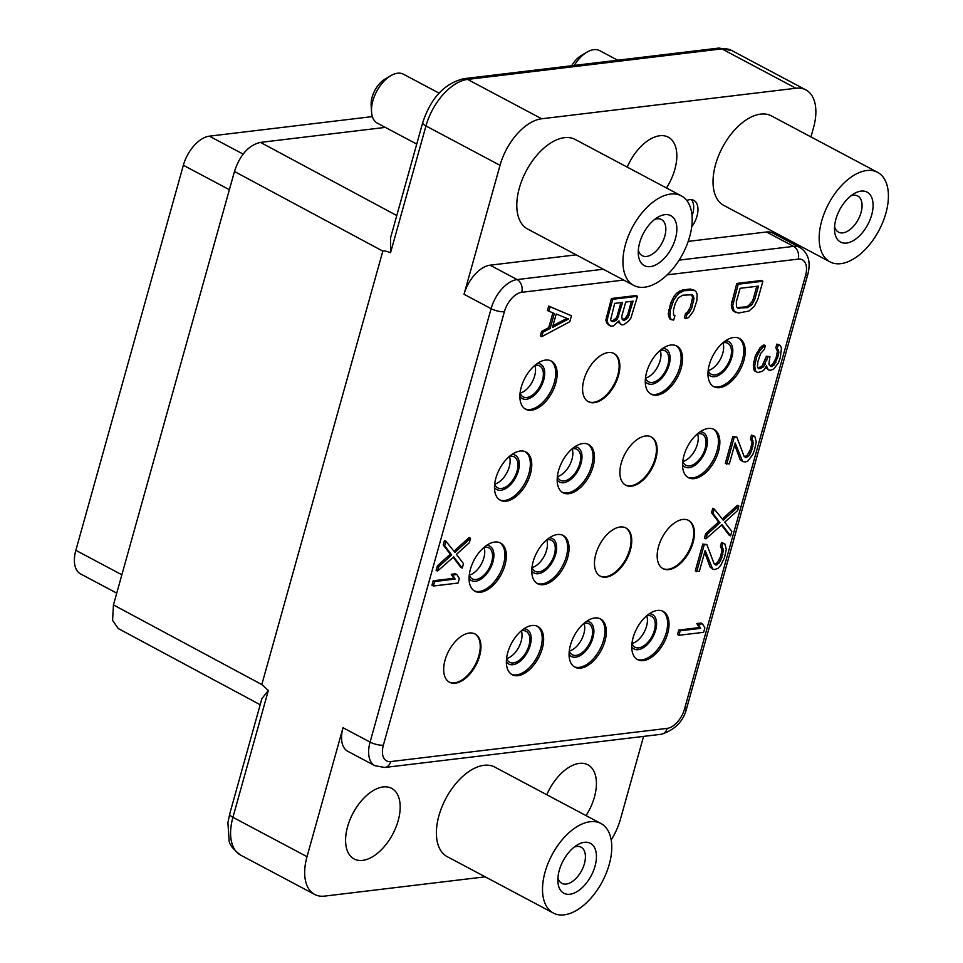 <?xml version="1.0" encoding="UTF-8"?>
<svg xmlns="http://www.w3.org/2000/svg" width="963" height="963" viewBox="0 0 963 963"><rect width="100%" height="100%" fill="white"/><g stroke="black" fill="none" stroke-linecap="round" stroke-linejoin="round"><path stroke-width="1.44" d="M372.38 116.595L209.368 136.168A29.251 16.431 -62 0 0 183.355 165.251L75.848 550.33A29.251 16.431 -62 0 0 80.627 573.948L116.74 593.136M260.203 704.735L118.208 628.514L112.587 620.341L113.453 604.92L234.466 171.486C240.028 154.826 248.707 145.124 260.479 142.392L385.332 127.393M229.712 813.94A9.75 2.937 15.6 0 0 232.926 817.31A46.802 26.29 -62 0 0 240.581 855.084C233.094 849.282 229.266 844.431 229.11 840.506L227.918 822.643L229.712 813.94L261.912 698.584L268.34 690.483L261.816 684.561L113.453 604.92M268.34 690.483L232.926 817.31L307.016 856.673L343.021 727.715L370.081 742.1L491.106 308.666L464.034 294.281L500.038 165.323L425.959 125.948A46.802 26.29 -62 0 1 467.585 79.411L721.829 48.872A46.802 26.29 -62 0 1 731.784 50.533L805.875 89.896A46.802 26.29 118 0 0 795.907 88.247L541.663 118.774A46.802 26.29 118 0 0 500.038 165.323M390.545 252.763L425.959 125.948A9.75 2.937 15.6 0 1 422.733 122.59L390.533 237.945L390.545 252.763C386.572 251.15 384.008 250.597 382.829 251.126L261.816 684.561M643.573 736.394L620.497 819.032A46.802 26.29 118 0 1 611.192 839.965M805.875 89.896A46.802 26.29 118 0 1 813.53 127.67L810.954 136.902M783.027 236.898L782.642 238.282M307.016 856.673A46.802 26.29 118 0 0 314.672 894.446A46.802 26.29 118 0 0 324.627 896.108L485.171 876.824M688.208 241.388L766.512 231.987L793.584 246.372A9.75 7.511 83.2 0 1 798.207 259.107A19.501 10.954 -62 0 1 805.55 275.538A9.75 2.937 -164.4 0 0 807.813 274.383L686.8 707.817C683.682 721.046 675.159 729.858 661.22 734.275L384.767 767.475L374.872 765.705L347.799 751.321A29.251 16.431 -62 0 1 343.021 727.715M383.142 786.952A39.977 22.462 118 0 0 350.243 819.068A39.977 22.462 118 0 0 353.301 858.49A39.977 22.462 118 0 0 362.642 860.38A39.977 22.462 118 0 0 396.154 826.699A39.977 22.462 118 0 0 390.785 787.939A39.977 22.462 118 0 0 383.142 786.952M586.058 815.601A39.977 22.462 118 0 0 587.033 764.381A39.977 22.462 118 0 0 579.377 763.382A39.977 22.462 118 0 0 546.803 794.74M484.004 765.308A50.702 28.481 -62 0 1 494.801 767.102L600.936 823.509A50.702 28.481 -62 0 1 606.269 873.128A50.702 28.481 -62 0 1 564.149 914.85A50.702 28.481 118 0 1 553.352 913.056L447.217 856.649A50.702 28.481 -62 0 1 441.885 807.042A50.702 28.481 -62 0 1 484.004 765.308M464.034 294.281A29.251 16.431 -62 0 1 490.047 265.186L576.199 254.846M766.512 231.987A29.251 16.431 -62 0 1 772.735 233.022L799.808 247.407A29.251 16.431 -62 0 0 793.584 246.372L679.156 260.118M691.687 226.931A19.501 10.954 118 0 0 693.805 200.364A19.501 10.954 118 0 0 689.652 199.678A19.501 10.954 118 0 0 686.739 200.46M666.468 187.966A39.977 22.462 118 0 0 667.431 136.746A39.977 22.462 118 0 0 659.787 135.747A39.977 22.462 118 0 0 627.214 167.105M760.65 114.116A50.702 28.481 -62 0 1 771.447 115.909L877.582 172.317A50.702 28.481 -62 0 1 882.915 221.923A50.702 28.481 -62 0 1 840.795 263.657A50.702 28.481 118 0 1 829.998 261.864L723.863 205.456A50.702 28.481 -62 0 1 718.53 155.837A50.702 28.481 -62 0 1 760.65 114.116M564.414 137.685A50.702 28.481 -62 0 1 575.212 139.479L681.347 195.874A50.702 28.481 -62 0 1 686.679 245.493A50.702 28.481 -62 0 1 644.548 287.215A50.702 28.481 118 0 1 633.762 285.421L527.628 229.025A50.702 28.481 -62 0 1 522.295 179.407A50.702 28.481 -62 0 1 564.414 137.685M643.404 660.606A27.301 15.336 -62 0 1 637.59 659.643A27.301 15.336 -62 0 1 634.725 632.92A27.301 15.336 -62 0 1 657.404 610.458A27.301 15.336 -62 0 1 663.218 611.421A27.301 15.336 -62 0 1 666.083 638.132A27.301 15.336 -62 0 1 643.404 660.606M668.804 569.615A27.301 15.336 -62 0 1 663.001 568.652A27.301 15.336 -62 0 1 660.124 541.94A27.301 15.336 -62 0 1 682.803 519.466A27.301 15.336 -62 0 1 688.617 520.429A27.301 15.336 -62 0 1 691.494 547.153A27.301 15.336 -62 0 1 668.804 569.615M694.215 478.635A27.301 15.336 -62 0 1 688.401 477.66A27.301 15.336 -62 0 1 685.524 450.949A27.301 15.336 -62 0 1 708.214 428.475A27.301 15.336 -62 0 1 714.028 429.45A27.301 15.336 -62 0 1 716.893 456.161A27.301 15.336 -62 0 1 694.215 478.635M719.614 387.644A27.301 15.336 -62 0 1 713.8 386.681A27.301 15.336 -62 0 1 710.935 359.957A27.301 15.336 -62 0 1 733.613 337.495A27.301 15.336 -62 0 1 739.428 338.458A27.301 15.336 -62 0 1 742.292 365.17A27.301 15.336 -62 0 1 719.614 387.644M580.701 668.129A27.301 15.336 -62 0 1 574.899 667.166A27.301 15.336 -62 0 1 572.022 640.455A27.301 15.336 -62 0 1 594.713 617.981A27.301 15.336 -62 0 1 600.515 618.944A27.301 15.336 -62 0 1 603.392 645.667A27.301 15.336 -62 0 1 580.701 668.129M606.112 577.15A27.301 15.336 -62 0 1 600.298 576.175A27.301 15.336 -62 0 1 597.421 549.464A27.301 15.336 -62 0 1 620.112 527.002A27.301 15.336 -62 0 1 625.926 527.965A27.301 15.336 -62 0 1 628.791 554.676A27.301 15.336 -62 0 1 606.112 577.15M631.511 486.159A27.301 15.336 -62 0 1 625.697 485.196A27.301 15.336 -62 0 1 622.832 458.484A27.301 15.336 -62 0 1 645.511 436.01A27.301 15.336 -62 0 1 651.325 436.973A27.301 15.336 -62 0 1 654.202 463.697A27.301 15.336 -62 0 1 631.511 486.159M656.922 395.179A27.301 15.336 -62 0 1 651.108 394.204A27.301 15.336 -62 0 1 648.231 367.493A27.301 15.336 -62 0 1 670.922 345.019A27.301 15.336 -62 0 1 676.724 345.994A27.301 15.336 -62 0 1 679.601 372.705A27.301 15.336 -62 0 1 656.922 395.179M518.01 675.665A27.301 15.336 -62 0 1 512.196 674.702A27.301 15.336 -62 0 1 509.331 647.979A27.301 15.336 -62 0 1 532.009 625.517A27.301 15.336 -62 0 1 537.823 626.48A27.301 15.336 -62 0 1 540.688 653.191A27.301 15.336 -62 0 1 518.01 675.665M543.409 584.673A27.301 15.336 -62 0 1 537.595 583.71A27.301 15.336 -62 0 1 534.73 556.999A27.301 15.336 -62 0 1 557.408 534.525A27.301 15.336 -62 0 1 563.223 535.488A27.301 15.336 -62 0 1 566.1 562.211A27.301 15.336 -62 0 1 543.409 584.673M568.82 493.694A27.301 15.336 -62 0 1 563.006 492.719A27.301 15.336 -62 0 1 560.129 466.008A27.301 15.336 -62 0 1 582.82 443.534A27.301 15.336 -62 0 1 588.634 444.509A27.301 15.336 -62 0 1 591.499 471.22A27.301 15.336 -62 0 1 568.82 493.694M594.219 402.703A27.301 15.336 -62 0 1 588.405 401.74A27.301 15.336 -62 0 1 585.54 375.016A27.301 15.336 -62 0 1 608.219 352.554A27.301 15.336 -62 0 1 614.033 353.517A27.301 15.336 -62 0 1 616.898 380.229A27.301 15.336 -62 0 1 594.219 402.703M455.306 683.188A27.301 15.336 -62 0 1 449.504 682.225A27.301 15.336 -62 0 1 446.627 655.514A27.301 15.336 -62 0 1 469.306 633.04A27.301 15.336 -62 0 1 475.12 634.003A27.301 15.336 -62 0 1 477.997 660.726A27.301 15.336 -62 0 1 455.306 683.188M480.718 592.209A27.301 15.336 -62 0 1 474.903 591.234A27.301 15.336 -62 0 1 472.026 564.523A27.301 15.336 -62 0 1 494.717 542.061A27.301 15.336 -62 0 1 500.531 543.024A27.301 15.336 -62 0 1 503.396 569.735A27.301 15.336 -62 0 1 480.718 592.209M506.117 501.217A27.301 15.336 -62 0 1 500.303 500.254A27.301 15.336 -62 0 1 497.438 473.543A27.301 15.336 -62 0 1 520.116 451.069A27.301 15.336 -62 0 1 525.93 452.032A27.301 15.336 -62 0 1 528.795 478.755A27.301 15.336 -62 0 1 506.117 501.217M531.516 410.226A27.301 15.336 -62 0 1 525.714 409.263A27.301 15.336 -62 0 1 522.837 382.552A27.301 15.336 -62 0 1 545.527 360.078A27.301 15.336 -62 0 1 551.33 361.053A27.301 15.336 -62 0 1 554.207 387.764A27.301 15.336 -62 0 1 531.516 410.226M571.456 315.78L548.681 306.041L547.429 310.519L554.327 313.505L550.162 328.431L543.024 332.175L541.772 336.653L569.795 321.738L571.456 315.78L550.114 306.8L548.862 311.278M552.858 312.903L548.729 327.673L541.603 331.416L540.351 335.894L541.772 336.653M618.138 322.232L621.905 324.868L624 324.615L628.514 321.185L630.921 318.007L637.494 296.303L612.805 299.264L607.809 317.176L607.292 320.848L608.026 323.64L610.879 326.192L613.503 325.867L618.956 320.884L620.533 324.302M637.494 296.303L636.062 295.545L611.385 298.506L605.859 320.089L606.606 322.882L609.507 325.626M691.446 294.497L692.59 297.411L690.399 307.053L687.365 312.469L685.584 313.396L684.332 317.874L685.764 318.633L688.593 317.573L693.408 311.23L696.851 300.721L697.152 294.184L695.888 291.452L694.203 290.212L683.911 290.73L678.554 293.534L673.739 299.89L670.296 310.399L669.995 316.923L671.259 319.656L673.679 320.089L674.931 315.611L673.558 315.057L673.45 310.014L675.316 303.297L678.349 297.892L682.659 295.208L692.421 294.75L694.01 298.169L691.831 307.811L688.798 313.228L687.004 314.155L685.764 318.633M694.203 290.212L690.363 289.032L682.478 289.971L677.133 292.776L674.196 296.014L670.742 302.924L668.358 313.312L668.575 316.165L669.839 318.897L671.259 319.656M762.889 281.244L761.456 280.486L736.779 283.447L731.254 305.03L732.747 310.628L738.272 313.047L748.985 311.049L754.438 306.065L757.881 299.156L762.889 281.244L738.2 284.205L732.687 305.789L734.167 311.386L735.852 312.626M765.392 345.681L763.96 344.923L760.192 347.547L755.269 356.069L753.295 364.965L753.933 369.936L755.088 371.236L757.881 372.549L762.299 371.297L764.285 369.623L766.379 365.759L768.281 369.864L770.171 370.358L773.53 369.226L778.357 362.882L780.331 357.598L781.462 348.076L780.199 345.344L778.309 344.85L777.261 348.582L778.85 352.001L778.333 355.672L774.264 364.821L771.219 366.626L769.533 365.386L768.895 364.014L769.931 356.683L767.836 356.936L763.551 366.819L758.928 368.817L757.448 366.831L757.857 361.739L760.674 353.469L764.345 349.413L765.392 345.681L763.599 346.62L759.939 350.664L756.689 356.828L754.715 365.723L755.365 370.695L756.521 371.995M765.561 367.276L768.281 369.864M780.199 345.344L776.888 344.092L775.841 347.824L777.43 351.242L776.082 357.899L772.832 364.062L770.135 365.82M769.931 356.683L766.404 356.178L762.118 366.06L757.989 367.998M736.827 437.046L732.783 436.612L725.283 463.48L729.328 463.913L735.166 443.016L742.666 461.59L745.615 461.963L747.926 460.964L752.741 454.608L754.51 450.07L756.28 441.933L754.799 436.335L752.91 435.842L751.862 439.573L753.451 442.992L750.526 453.441L748.853 455.8L745.807 457.606L744.122 456.366L736.827 437.046L734.203 437.371L726.704 464.226M734.673 444.798L740.09 459.532L742.666 461.59M754.799 436.335L751.477 435.083L750.442 438.815L752.019 442.234L750.671 448.89L747.432 455.042L744.724 456.811M714.209 509.006L712.776 508.247L711.525 512.725L718.591 521.982L705.698 533.622L704.447 538.1L705.867 538.859L722.021 524.654L730.556 535.897L731.808 531.42L724.742 522.163L737.634 510.522L738.886 506.044L723.261 520.176L714.209 509.006L712.957 513.484L720.011 522.74L707.119 534.381L705.867 538.859M721.504 525.112L729.123 535.139L730.556 535.897M738.886 506.044L737.465 505.286L722.31 518.997M706.83 544.516L702.773 544.071L695.274 570.939L699.331 571.384L705.157 550.487L712.668 569.061L714.558 569.554L717.917 568.423L720.854 565.185L724.513 557.541L726.283 549.392L724.79 543.794L722.9 543.301L721.853 547.032L723.442 550.451L720.529 560.899L718.855 563.271L715.81 565.076L714.125 563.837L706.83 544.516L704.206 544.829L696.694 571.697M704.663 552.256L710.08 567.002L712.668 569.061M724.79 543.794L721.48 542.554L720.432 546.286L722.021 549.692L720.673 556.349L717.423 562.512L714.727 564.282M702.46 623.807L701.028 623.049L696.827 623.555L699.258 627.587L678.771 630.043L677.519 634.521L678.951 635.279L703.628 632.318L704.88 627.84L702.46 623.807L698.259 624.301L700.679 628.345L680.203 630.801L678.951 635.279M445.881 541.23L444.461 540.472L443.209 544.95L450.275 554.207L437.383 565.847L436.131 570.325L437.551 571.083L453.693 556.879L462.24 568.122L463.492 563.644L456.426 554.387L469.318 542.747L470.57 538.269L454.945 552.401L445.881 541.23L444.641 545.708L451.695 554.953L438.803 566.605L437.551 571.083M453.188 557.324L460.808 567.363L462.24 568.122M470.57 538.269L469.15 537.51L453.994 551.221M456.895 574.526L455.463 573.767L451.262 574.273L453.693 578.318L433.206 580.773L431.966 585.251L433.386 586.01L458.075 583.048L459.315 578.57L456.895 574.526L452.694 575.031L455.114 579.064L434.638 581.532L433.386 586.01M662.484 611.072A27.301 15.336 118 0 1 664.386 638.036A27.301 15.336 118 0 1 641.972 659.848A27.301 15.336 -62 0 1 636.892 659.222M631.764 646.799A19.501 10.954 -62 0 0 638.276 649.652A19.501 10.954 118 0 0 655.394 631.018A19.501 10.954 118 0 0 649.315 613.768M646.606 615.851A17.551 9.859 -62 0 1 647.786 615.622A17.551 9.859 118 0 1 651.518 616.248A17.551 9.859 118 0 1 653.359 633.413A17.551 9.859 118 0 1 638.782 647.858A17.551 9.859 -62 0 1 635.038 647.244A17.551 9.859 -62 0 1 631.969 643.392M632.005 643.501A17.551 9.859 118 0 0 644.151 632.21A17.551 9.859 118 0 0 646.715 615.814M569.314 651.036A17.551 9.859 118 0 0 581.447 639.733A17.551 9.859 118 0 0 584.023 623.35M569.265 650.928A17.551 9.859 -62 0 0 572.347 654.768A17.551 9.859 -62 0 0 576.079 655.394A17.551 9.859 118 0 0 590.668 640.949A17.551 9.859 118 0 0 588.814 623.771A17.551 9.859 118 0 0 585.083 623.157A17.551 9.859 -62 0 0 583.903 623.374M569.061 654.322A19.501 10.954 -62 0 0 575.585 657.187A19.501 10.954 118 0 0 592.702 638.553A19.501 10.954 118 0 0 586.611 621.304M574.201 666.757A27.301 15.336 -62 0 0 579.281 667.371A27.301 15.336 118 0 0 601.694 645.559A27.301 15.336 118 0 0 599.793 618.607M506.61 658.56A17.551 9.859 118 0 0 518.756 647.268A17.551 9.859 118 0 0 521.32 630.873M506.574 658.451A17.551 9.859 -62 0 0 509.644 662.303A17.551 9.859 -62 0 0 513.387 662.917A17.551 9.859 118 0 0 527.965 648.472A17.551 9.859 118 0 0 526.123 631.307A17.551 9.859 118 0 0 522.391 630.681A17.551 9.859 -62 0 0 521.212 630.909M506.369 661.858A19.501 10.954 -62 0 0 512.882 664.711A19.501 10.954 118 0 0 529.999 646.077A19.501 10.954 118 0 0 523.92 628.827M511.497 674.281A27.301 15.336 -62 0 0 516.577 674.907A27.301 15.336 118 0 0 538.991 653.095A27.301 15.336 118 0 0 537.089 626.131M532.021 567.58A17.551 9.859 118 0 0 544.155 556.277A17.551 9.859 118 0 0 546.731 539.894M531.973 567.472A17.551 9.859 -62 0 0 535.055 571.312A17.551 9.859 -62 0 0 538.786 571.938A17.551 9.859 118 0 0 553.376 557.493A17.551 9.859 118 0 0 551.522 540.315A17.551 9.859 118 0 0 547.791 539.701A17.551 9.859 -62 0 0 546.611 539.918M531.769 570.866A19.501 10.954 -62 0 0 538.293 573.731A19.501 10.954 118 0 0 555.41 555.097A19.501 10.954 118 0 0 549.319 537.848M536.909 583.301A27.301 15.336 -62 0 0 541.988 583.915A27.301 15.336 118 0 0 564.402 562.103A27.301 15.336 118 0 0 562.488 535.151M469.318 575.104A17.551 9.859 118 0 0 481.464 563.812A17.551 9.859 118 0 0 484.028 547.417M469.282 574.995A17.551 9.859 -62 0 0 472.351 578.847A17.551 9.859 -62 0 0 476.095 579.461A17.551 9.859 118 0 0 490.673 565.016A17.551 9.859 118 0 0 488.831 547.851A17.551 9.859 118 0 0 485.087 547.225A17.551 9.859 -62 0 0 483.92 547.453M469.077 578.402A19.501 10.954 -62 0 0 475.59 581.255A19.501 10.954 118 0 0 492.707 562.621A19.501 10.954 118 0 0 486.616 545.371M474.205 590.825A27.301 15.336 -62 0 0 479.285 591.451A27.301 15.336 118 0 0 501.699 569.639A27.301 15.336 118 0 0 499.797 542.675M682.815 461.53A17.551 9.859 118 0 0 694.961 450.239A17.551 9.859 118 0 0 697.525 433.844M682.779 461.421A17.551 9.859 -62 0 0 685.849 465.273A17.551 9.859 -62 0 0 689.592 465.887A17.551 9.859 118 0 0 704.17 451.442A17.551 9.859 118 0 0 702.328 434.277A17.551 9.859 118 0 0 698.584 433.651A17.551 9.859 -62 0 0 697.417 433.88M682.562 464.828A19.501 10.954 -62 0 0 689.087 467.681A19.501 10.954 118 0 0 706.204 449.047A19.501 10.954 118 0 0 700.113 431.797M687.702 477.251A27.301 15.336 -62 0 0 692.782 477.877A27.301 15.336 118 0 0 715.196 456.065A27.301 15.336 118 0 0 713.294 429.101M557.421 476.589A17.551 9.859 118 0 0 569.566 465.298A17.551 9.859 118 0 0 572.13 448.902M557.384 476.48A17.551 9.859 -62 0 0 560.454 480.332A17.551 9.859 -62 0 0 564.198 480.946A17.551 9.859 118 0 0 578.775 466.501A17.551 9.859 118 0 0 576.933 449.336A17.551 9.859 118 0 0 573.19 448.71A17.551 9.859 -62 0 0 572.022 448.939M557.168 479.887A19.501 10.954 -62 0 0 563.692 482.74A19.501 10.954 118 0 0 580.809 464.106A19.501 10.954 118 0 0 574.718 446.856M562.308 492.31A27.301 15.336 -62 0 0 567.388 492.936A27.301 15.336 118 0 0 589.801 471.124A27.301 15.336 118 0 0 587.899 444.16M494.717 484.112A17.551 9.859 118 0 0 506.863 472.821A17.551 9.859 118 0 0 509.427 456.438M494.681 484.004A17.551 9.859 -62 0 0 497.763 487.856A17.551 9.859 -62 0 0 501.494 488.482A17.551 9.859 118 0 0 516.072 474.037A17.551 9.859 118 0 0 514.23 456.859A17.551 9.859 118 0 0 510.498 456.233A17.551 9.859 -62 0 0 509.319 456.462M494.476 487.41A19.501 10.954 -62 0 0 500.989 490.263A19.501 10.954 118 0 0 518.118 471.641A19.501 10.954 118 0 0 512.027 454.392M499.616 499.845A27.301 15.336 -62 0 0 504.696 500.459A27.301 15.336 118 0 0 527.11 478.647A27.301 15.336 118 0 0 525.196 451.683M708.214 370.538A17.551 9.859 118 0 0 720.36 359.247A17.551 9.859 118 0 0 722.924 342.864M708.178 370.43A17.551 9.859 -62 0 0 711.26 374.282A17.551 9.859 -62 0 0 714.991 374.908A17.551 9.859 118 0 0 729.569 360.463A17.551 9.859 118 0 0 727.727 343.285A17.551 9.859 118 0 0 723.995 342.659A17.551 9.859 -62 0 0 722.816 342.888M707.974 373.837A19.501 10.954 -62 0 0 714.486 376.689A19.501 10.954 118 0 0 731.615 358.067A19.501 10.954 118 0 0 725.524 340.818M713.114 386.271A27.301 15.336 -62 0 0 718.193 386.885A27.301 15.336 118 0 0 740.607 365.073A27.301 15.336 118 0 0 738.693 338.109M645.523 378.074A17.551 9.859 118 0 0 657.669 366.771A17.551 9.859 118 0 0 660.233 350.388M645.487 377.965A17.551 9.859 -62 0 0 648.556 381.817A17.551 9.859 -62 0 0 652.288 382.431A17.551 9.859 118 0 0 666.878 367.986A17.551 9.859 118 0 0 665.036 350.809A17.551 9.859 118 0 0 661.292 350.195A17.551 9.859 -62 0 0 660.124 350.424M645.27 381.372A19.501 10.954 -62 0 0 651.795 384.225A19.501 10.954 118 0 0 668.912 365.591A19.501 10.954 118 0 0 662.821 348.341M650.41 393.795A27.301 15.336 -62 0 0 655.49 394.421A27.301 15.336 118 0 0 677.904 372.609A27.301 15.336 118 0 0 676.002 345.645M520.128 393.133A17.551 9.859 118 0 0 532.274 381.829A17.551 9.859 118 0 0 534.838 365.446M520.092 393.024A17.551 9.859 -62 0 0 523.162 396.864A17.551 9.859 -62 0 0 526.893 397.49A17.551 9.859 118 0 0 541.483 383.045A17.551 9.859 118 0 0 539.629 365.868A17.551 9.859 118 0 0 535.897 365.254A17.551 9.859 -62 0 0 534.73 365.471M519.876 396.431A19.501 10.954 -62 0 0 526.4 399.284A19.501 10.954 118 0 0 543.517 380.65A19.501 10.954 118 0 0 537.426 363.4M525.016 408.854A27.301 15.336 -62 0 0 530.095 409.48A27.301 15.336 118 0 0 552.509 387.668A27.301 15.336 118 0 0 550.607 360.704M688.256 520.249A27.301 15.336 -62 0 1 690.64 547.104A27.301 15.336 -62 0 1 668.093 569.241A27.301 15.336 -62 0 1 662.64 568.459M625.565 527.784A27.301 15.336 -62 0 1 627.948 554.628A27.301 15.336 -62 0 1 605.402 576.765A27.301 15.336 -62 0 1 599.949 575.982M650.964 436.793A27.301 15.336 -62 0 1 653.347 463.636A27.301 15.336 -62 0 1 630.801 485.785A27.301 15.336 -62 0 1 625.348 484.991M613.672 353.337A27.301 15.336 -62 0 1 616.055 380.18A27.301 15.336 -62 0 1 593.509 402.329A27.301 15.336 -62 0 1 588.056 401.535M474.759 633.823A27.301 15.336 -62 0 1 477.142 660.678A27.301 15.336 -62 0 1 454.596 682.815A27.301 15.336 -62 0 1 449.143 682.033M541.603 331.416L543.024 332.175M548.729 327.673L550.162 328.431M548.681 306.041L550.114 306.8M568.519 319.006L552.473 327.432L556.217 313.998L568.519 319.006M566.906 318.356L552.967 325.663M618.318 321.931L619.065 322.316M606.606 322.882L608.026 323.64M605.859 320.089L607.292 320.848M606.377 316.418L607.809 317.176M611.385 298.506L612.805 299.264M633.088 301.166L627.984 317.646L624.734 320.198L622.315 319.764L621.773 316.225L625.733 302.045L633.088 301.166M614.225 321.461L611.276 321.088L610.65 319.728L614.707 303.369L622.58 302.418L617.476 318.897L614.225 321.461L611.228 320.884L612.649 321.642M631.391 301.359L627.707 314.588L629.128 315.334M627.707 314.588L625.083 318.5L622.206 319.547M626.552 316.887L627.984 317.646M625.083 318.5L626.516 319.259M623.302 319.439L624.734 320.198M622.254 319.56L623.675 320.318M620.894 302.623L617.199 315.84L616.055 318.151L612.805 320.703M617.199 315.84L618.631 316.598M616.055 318.151L617.476 318.897M614.587 319.764L616.007 320.523M673.522 314.865L674.931 315.611M668.575 316.165L669.995 316.923M668.358 313.312L669.779 314.07M668.876 309.641L670.296 310.399M670.742 302.924L672.174 303.682M672.306 299.132L673.739 299.89M674.196 296.014L675.617 296.773M677.133 292.776L678.554 293.534M679.649 291.031L681.07 291.789M682.478 289.971L683.911 290.73M690.363 289.032L691.783 289.779M685.584 313.396L687.004 314.155M687.365 312.469L688.798 313.228M689.039 310.098L690.471 310.856M690.399 307.053L691.831 307.811M692.277 300.336L693.697 301.094M692.59 297.411L694.01 298.169M692.156 295.304L693.589 296.062M732.747 310.628L734.167 311.386M731.471 307.895L732.903 308.654M731.254 305.03L732.687 305.789M731.772 301.359L733.204 302.117M736.779 283.447L738.2 284.205M758.483 286.107L754.739 299.529L751.694 304.946L747.396 307.63L737.622 308.076L736.466 306.776L736.346 301.744L740.102 288.31L758.483 286.107M756.786 286.3L753.307 298.783L754.739 299.529M753.307 298.783L751.947 301.828L748.287 305.873L745.976 306.872L737.177 307.582M751.947 301.828L753.379 302.587M750.273 304.188L751.694 304.946M748.287 305.873L749.708 306.631M745.976 306.872L747.396 307.63M738.091 307.823L739.524 308.569M753.933 369.936L755.365 370.695M753.511 367.818L754.932 368.576M753.295 364.965L754.715 365.723M753.596 362.04L755.028 362.798M755.269 356.069L756.689 356.828M756.629 353.024L758.05 353.782M758.507 349.906L759.939 350.664M760.192 347.547L761.613 348.305M762.178 345.861L763.599 346.62M759.602 367.806L761.023 368.564M762.118 366.06L763.551 366.819M763.791 363.701L765.224 364.459M765.573 359.163L766.993 359.921M766.404 356.178L767.836 356.936M770.845 365.735L772.266 366.494M772.832 364.062L774.264 364.821M774.505 361.691L775.937 362.449M776.082 357.899L777.502 358.657M776.912 354.914L778.333 355.672M777.43 351.242L778.85 352.001M776.997 349.136L778.429 349.894M775.841 347.824L777.261 348.582M776.888 344.092L778.309 344.85M765.693 367.806L767.126 368.552M732.783 436.612L734.203 437.371M745.434 456.727L746.867 457.485M747.432 455.042L748.853 455.8M749.106 452.682L750.526 453.441M750.671 448.89L752.091 449.637M751.501 445.905L752.934 446.651M752.019 442.234L753.451 442.992M751.597 440.115L753.018 440.873M750.442 438.815L751.862 439.573M751.477 435.083L752.91 435.842M740.09 459.532L741.51 460.29M705.698 533.622L707.119 534.381M718.591 521.982L720.011 522.74M711.525 512.725L712.957 513.484M702.773 544.071L704.206 544.829M715.437 564.186L716.857 564.944M717.423 562.512L718.855 563.271M719.096 560.141L720.529 560.899M720.673 556.349L722.094 557.108M721.504 553.364L722.924 554.122M722.021 549.692L723.442 550.451M721.588 547.586L723.02 548.344M720.432 546.286L721.853 547.032M721.48 542.554L722.9 543.301M710.08 567.002L711.501 567.749M678.771 630.043L680.203 630.801M699.258 627.587L700.679 628.345M696.827 623.555L698.259 624.301M437.383 565.847L438.803 566.605M450.275 554.207L451.695 554.953M443.209 544.95L444.641 545.708M433.206 580.773L434.638 581.532M453.693 578.318L455.114 579.064M451.262 574.273L452.694 575.031M692.036 215.965A19.501 10.954 118 0 0 691.434 199.654M829.998 261.864A50.702 28.481 118 0 1 824.665 212.245A50.702 28.481 118 0 1 866.796 170.523A50.702 28.481 -62 0 1 877.582 172.317M861.042 191.119A28.276 15.889 118 0 0 854.012 193.695A28.276 15.889 118 0 0 834.524 230.35A28.276 15.889 118 0 0 846.537 243.061A28.276 15.889 118 0 0 871.684 214.942A28.276 15.889 118 0 0 861.042 191.119M834.572 226.57A20.476 11.508 118 0 0 838.484 232.143A20.476 11.508 118 0 0 842.842 232.865A20.476 11.508 -62 0 0 859.851 216.013A20.476 11.508 -62 0 0 857.708 195.971A20.476 11.508 -62 0 0 853.35 195.248A20.476 11.508 118 0 0 850.895 195.85M633.762 285.421A50.702 28.481 118 0 1 628.43 235.815A50.702 28.481 118 0 1 670.561 194.081A50.702 28.481 -62 0 1 681.347 195.874M664.807 214.677A28.276 15.889 118 0 0 657.765 217.253A28.276 15.889 118 0 0 638.288 253.919A28.276 15.889 118 0 0 650.302 266.619A28.276 15.889 118 0 0 675.448 238.499A28.276 15.889 118 0 0 664.807 214.677M638.337 250.127A20.476 11.508 118 0 0 642.249 255.701A20.476 11.508 118 0 0 646.606 256.435A20.476 11.508 -62 0 0 663.615 239.582A20.476 11.508 -62 0 0 661.461 219.54A20.476 11.508 -62 0 0 657.103 218.818A20.476 11.508 118 0 0 654.659 219.42M553.352 913.056A50.702 28.481 118 0 1 548.019 863.438A50.702 28.481 118 0 1 590.15 821.716A50.702 28.481 -62 0 1 600.936 823.509M584.397 842.312A28.276 15.889 118 0 0 577.367 844.888A28.276 15.889 118 0 0 557.878 881.554A28.276 15.889 118 0 0 569.891 894.254A28.276 15.889 118 0 0 595.038 866.134A28.276 15.889 118 0 0 584.397 842.312M557.926 877.762A20.476 11.508 118 0 0 561.838 883.336A20.476 11.508 118 0 0 566.196 884.058A20.476 11.508 -62 0 0 583.205 867.206A20.476 11.508 -62 0 0 581.05 847.175A20.476 11.508 -62 0 0 576.693 846.453A20.476 11.508 118 0 0 574.249 847.043M571.697 65.737A19.934 11.195 118 0 1 581.122 55.613L586.876 52.195A27.734 15.577 118 0 1 593.774 49.667A27.734 15.577 -62 0 1 599.672 50.642L617.692 60.212M586.876 52.195A27.734 15.577 118 0 0 574.261 65.436M390.641 75.764A27.734 15.577 118 0 0 371.525 111.708L371.152 105.027A19.934 11.195 118 0 1 384.875 79.183L390.641 75.764A27.734 15.577 118 0 1 397.538 73.236A27.734 15.577 -62 0 1 403.437 74.211L439.068 93.146M371.525 111.708A27.734 15.577 118 0 0 377.412 123.192L416.738 144.089M243.254 154.164L209.368 136.168M260.479 142.392L396.78 215.556M234.466 171.486L382.829 251.126M374.872 765.705A29.251 16.431 -62 0 1 370.081 742.1A9.75 2.937 15.6 0 0 383.382 745.145L504.395 311.699A19.501 10.954 -62 0 1 521.741 292.307L623.687 280.064M384.767 767.475A9.75 7.511 -96.8 0 0 390.725 761.577A19.501 10.954 -62 0 1 383.382 745.145M521.741 292.307A9.75 7.511 83.2 0 0 517.119 279.571A29.251 16.431 -62 0 0 491.106 308.666A9.75 2.937 15.6 0 0 504.395 311.699M603.271 269.231L517.119 279.571L490.047 265.186M541.663 118.774L467.585 79.411A9.75 7.511 83.2 0 0 463.913 78.677L718.157 48.15A9.75 7.511 83.2 0 1 721.829 48.872L795.907 88.247M805.55 275.538L684.524 708.985A19.501 10.954 -62 0 1 667.178 728.377L390.725 761.577M686.8 707.817A9.75 2.937 -164.4 0 1 684.524 708.985M661.22 734.275A9.75 7.511 -96.8 0 0 667.178 728.377M667.203 274.84L798.207 259.107M121.868 574.791L75.848 550.33M229.387 189.711L183.355 165.251M240.581 855.084L314.672 894.446M422.733 122.59C430.87 97.937 444.593 83.3 463.913 78.677M718.157 48.15L731.784 50.533M807.813 274.383C810.99 261.864 808.318 252.872 799.808 247.407"/></g></svg>
